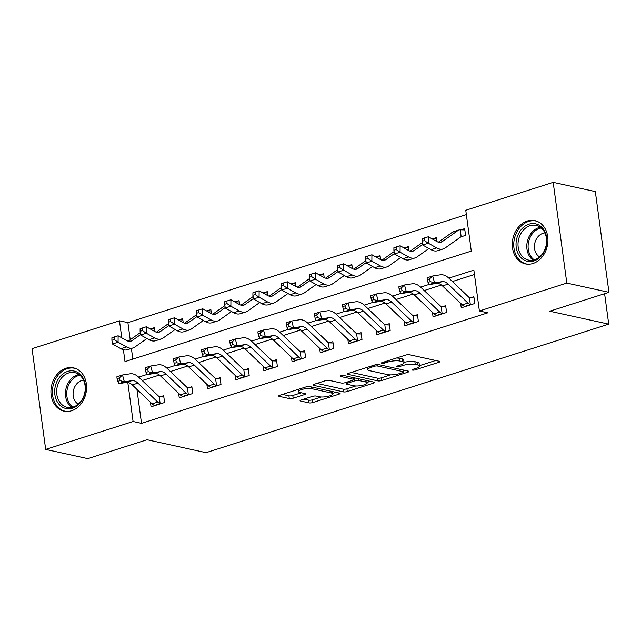 <?xml version="1.0" encoding="UTF-8"?>
<svg xmlns="http://www.w3.org/2000/svg" width="641" height="641" viewBox="0 0 641 641"><rect width="100%" height="100%" fill="white"/><g stroke="black" fill="none" stroke-linecap="round" stroke-linejoin="round"><path stroke-width="0.96" d="M412.5 370.097A1.955 0.497 172.3 0 0 415.208 369.857L438.74 362.349A2.788 0.705 172.3 0 0 439.846 361.612A2.788 0.705 172.3 0 0 439.301 361.284L409.519 354.753A2.788 0.705 172.3 0 0 405.649 355.098L382.124 362.606A1.955 0.497 172.3 0 0 381.347 363.127A1.955 0.497 172.3 0 0 381.732 363.359A1.955 0.497 172.3 0 0 384.44 363.118L387.485 362.149A8.918 2.268 172.3 0 1 399.864 361.043L402.348 361.588A8.918 2.268 172.3 0 1 404.102 362.654A8.918 2.268 172.3 0 1 400.553 365.009L397.508 365.979A1.955 0.497 172.3 0 0 396.731 366.492A1.955 0.497 172.3 0 0 397.116 366.732A1.955 0.497 172.3 0 0 399.824 366.492L402.869 365.514A8.918 2.268 172.3 0 1 415.248 364.417L417.732 364.961A8.918 2.268 172.3 0 1 419.486 366.027A8.918 2.268 172.3 0 1 415.937 368.383L412.892 369.352A1.955 0.497 172.3 0 0 412.123 369.865A1.955 0.497 172.3 0 0 412.5 370.097M65.879 368.279A22.155 17.595 102.4 0 1 73.491 367.87A22.155 17.595 102.4 0 1 86.559 388.566A22.155 17.595 102.4 0 1 71.624 410.745A22.155 17.595 102.4 0 1 64.012 411.153A22.155 17.595 102.4 0 1 50.951 390.457A22.155 17.595 102.4 0 1 65.879 368.279M527.239 221.017A22.155 17.595 102.4 0 1 534.85 220.616A22.155 17.595 102.4 0 1 547.911 241.304A22.155 17.595 102.4 0 1 532.983 263.491A22.155 17.595 102.4 0 1 525.372 263.892A22.155 17.595 102.4 0 1 512.303 243.203A22.155 17.595 102.4 0 1 527.239 221.017M301.182 399.976A2.788 0.705 172.3 0 0 300.076 400.713A2.788 0.705 172.3 0 0 300.621 401.042L308.978 402.877A2.788 0.705 172.3 0 0 312.848 402.532L338.977 394.191A2.788 0.705 172.3 0 0 340.091 393.454A2.788 0.705 172.3 0 0 339.538 393.125L309.755 386.595A2.788 0.705 172.3 0 0 305.893 386.94L279.756 395.281A2.788 0.705 172.3 0 0 278.651 396.018A2.788 0.705 172.3 0 0 279.196 396.354L289.291 398.566A2.788 0.705 172.3 0 0 293.161 398.221L304.347 394.648A2.788 0.705 172.3 0 0 305.453 393.911A2.788 0.705 172.3 0 0 304.9 393.582L299.9 392.484A7.46 1.891 172.3 0 1 298.434 391.595A7.46 1.891 172.3 0 1 303.369 389.103A7.46 1.891 172.3 0 1 311.742 388.702L331.349 392.997A7.46 1.891 172.3 0 1 332.815 393.886A7.46 1.891 172.3 0 1 327.88 396.378A7.46 1.891 172.3 0 1 319.506 396.779L316.237 396.066A2.788 0.705 172.3 0 0 312.367 396.41L301.182 399.976M123.392 349.762L124.995 361.62L471.295 251.088L465.775 210.256L553.191 182.348L595.329 191.579L608.95 292.312L549.73 311.214L608.726 324.138L206.025 452.674L147.029 439.75L87.809 458.652L45.671 449.421L32.05 348.688L119.474 320.788L121.774 337.823M608.95 292.312L566.812 283.082L479.388 310.981L473.867 270.149L448.852 278.13M136.918 389.359L141.517 423.364L487.817 312.824L479.388 310.981M141.517 423.364L133.088 421.514L45.671 449.421M377.845 380.89A2.788 0.705 172.3 0 0 381.715 380.546L407.852 372.213A2.788 0.705 172.3 0 0 408.958 371.476A2.788 0.705 172.3 0 0 408.405 371.139L378.631 364.617A2.788 0.705 172.3 0 0 374.761 364.961L348.632 373.302A2.788 0.705 172.3 0 0 347.518 374.04A2.788 0.705 172.3 0 0 348.071 374.368L377.845 380.89L377.485 378.174A2.788 0.705 172.3 0 0 381.347 377.829L390.569 374.889M373.415 383.198L347.286 391.539A2.788 0.705 172.3 0 1 343.416 391.883L313.633 385.361A2.788 0.705 172.3 0 1 313.088 385.025A2.788 0.705 172.3 0 1 314.194 384.288L325.38 380.722A2.788 0.705 172.3 0 1 329.242 380.377L341.324 383.022A2.788 0.705 172.3 0 0 345.195 382.677L352.614 380.313A2.788 0.705 172.3 0 0 353.72 379.576A2.788 0.705 172.3 0 0 353.167 379.24L340.595 376.483A1.955 0.497 172.3 0 1 340.211 376.251A1.955 0.497 172.3 0 1 341.501 375.602A1.955 0.497 172.3 0 1 343.696 375.498L373.975 382.132A2.788 0.705 172.3 0 1 374.52 382.461A2.788 0.705 172.3 0 1 373.415 383.198L373.246 381.972M474.46 274.492L452.418 281.527M441.449 285.029L424.222 290.533M413.253 294.027L396.018 299.531M385.049 303.033L367.822 308.529M356.853 312.031L339.618 317.535M328.649 321.037L311.414 326.533M300.453 330.035L283.218 335.531M272.249 339.033L255.014 344.538M244.053 348.039L226.818 353.536M215.849 357.037L198.614 362.542M187.653 366.035L170.418 371.54M159.449 375.041L142.214 380.538M460.639 303.265L461.256 307.816L474.789 303.497L473.867 296.695L470.19 297.865L474.044 297.985M432.435 312.263L433.052 316.822L446.593 312.496L445.671 305.693L441.986 306.871L445.84 306.983M404.239 321.269L404.856 325.82L418.389 321.502L417.467 314.691L413.79 315.869L417.644 315.981M376.035 330.267L376.652 334.818L390.185 330.5L389.271 323.697L385.586 324.867L389.44 324.987M347.839 339.265L348.456 343.824L361.989 339.498L361.067 332.695L357.39 333.873L361.244 333.985M319.635 348.271L320.252 352.822L333.785 348.504L332.871 341.693L329.186 342.871L333.04 342.991M291.439 357.269L292.048 361.82L305.589 357.502L304.667 350.699L300.99 351.869L304.844 351.989M263.235 366.275L263.852 370.827L277.385 366.508L276.463 359.697L272.786 360.875L276.64 360.987M235.039 375.273L235.648 379.825L249.189 375.506L248.267 368.703L244.59 369.873L248.444 369.993M206.835 384.271L207.452 388.831L220.985 384.504L220.063 377.701L216.386 378.879L220.24 378.991M178.631 393.278L179.248 397.829L192.789 393.51L191.867 386.699L188.19 387.877L192.044 387.989M150.435 402.276L151.052 406.827L164.585 402.508L163.663 395.705L159.986 396.875L163.84 396.995M466.36 214.599L127.896 322.631L130.211 339.738M131.389 348.472L132.831 359.12M461.159 236.705L460.23 229.815A9.944 5.489 72.3 0 0 458.988 229.951A9.944 5.489 72.3 0 0 458.131 230.383L442.37 241.537A14.198 7.836 -107.7 0 1 441.144 242.146A14.198 7.836 -107.7 0 1 436.753 241.481L428.316 236.761L428.276 243.195L436.713 247.915A21.297 11.762 72.3 0 0 443.308 248.916A21.297 11.762 72.3 0 0 445.142 247.995L460.895 236.833A2.836 1.57 -107.7 0 1 461.143 236.713A2.836 1.57 -107.7 0 1 461.159 236.705L465.59 235.439L464.669 228.629L460.983 229.807L464.845 229.919M451.617 232.795L451.152 233.124M437.002 241.617L436.465 237.635L432.787 238.805L436.641 238.925M408.806 250.623L408.269 246.633L404.583 247.811L408.437 247.923M380.602 259.621L380.065 255.631L376.387 256.809L380.241 256.929M352.406 268.619L351.869 264.637L348.183 265.807L352.037 265.927M324.202 277.625L323.665 273.635L319.987 274.813L323.841 274.925M296.006 286.623L295.469 282.641L291.783 283.811L295.637 283.931M267.802 295.621L267.265 291.639L263.587 292.817L267.441 292.929M239.606 304.627L239.061 300.637L235.383 301.815L239.237 301.927M211.402 313.625L210.865 309.643L207.187 310.813L211.041 310.933M183.206 322.631L182.661 318.641L178.983 319.819L182.837 319.931M155.002 331.629L154.465 327.639L150.787 328.817L154.641 328.937M608.726 324.138L604.607 293.698M553.191 182.348L566.812 283.082M127.896 322.631L119.474 320.788M127.807 382.453L133.088 421.514M428.861 284.508L420.648 287.128M400.657 293.514L392.452 296.134M372.461 302.512L364.248 305.132M344.257 311.518L336.052 314.138M316.061 320.516L307.848 323.136M287.857 329.514L279.652 332.134M259.661 338.52L251.448 341.14M231.457 347.518L223.252 350.138M203.253 356.524L195.048 359.136M175.057 365.522L166.852 368.142M146.853 374.52L138.648 377.14M419.486 366.027L419.118 363.303A8.918 2.268 172.3 0 0 417.363 362.237L417.732 364.961M404.062 362.357A8.918 2.268 172.3 0 1 414.879 361.692L417.363 362.237M404.102 362.654L403.734 359.93A8.918 2.268 172.3 0 0 401.979 358.864L402.348 361.588M396.434 358.039A8.918 2.268 172.3 0 1 399.495 358.319L401.979 358.864M419.438 365.666L435.68 360.49M351.324 372.437L377.485 378.174M403.702 370.69L404.783 370.346M403.093 372.477A1.955 0.497 172.3 0 0 403.87 371.964A1.955 0.497 172.3 0 0 403.485 371.732L377.349 366.003A1.955 0.497 172.3 0 0 374.64 366.243L371.427 367.269A8.918 2.268 172.3 0 0 367.878 369.625A8.918 2.268 172.3 0 0 369.633 370.69L387.509 374.608A8.918 2.268 172.3 0 0 399.888 373.503L403.093 372.477M370.354 381.339L367.101 382.373M355.779 385.986L346.917 388.815L347.286 391.539M316.886 383.43L343.047 389.159A2.788 0.705 172.3 0 0 346.917 388.815M353.856 385.77A7.46 1.891 172.3 0 0 362.229 385.369A7.46 1.891 172.3 0 0 367.173 382.877A7.46 1.891 172.3 0 0 365.707 381.988L358.8 380.474A2.788 0.705 172.3 0 0 354.93 380.818L347.51 383.19A2.788 0.705 172.3 0 0 346.396 383.919A2.788 0.705 172.3 0 0 346.949 384.255L353.856 385.77M354.994 377.974A2.788 0.705 172.3 0 0 354.561 378.094L354.93 380.818M353.56 378.414L354.561 378.094M282.449 394.423L288.923 395.842A2.788 0.705 172.3 0 0 292.793 395.497L301.278 392.789M303.882 399.119L308.609 400.152A2.788 0.705 172.3 0 0 312.479 399.808L321.301 396.995M332.743 393.342L335.916 392.332M424.358 240.551L424.374 237.979L422.115 238.7L422.098 241.272L424.358 240.551L428.276 243.195L422.643 244.998L431.072 249.71A21.297 11.762 72.3 0 0 437.667 250.711L443.308 248.916M458.988 229.951L453.347 231.754A9.944 5.489 72.3 0 0 452.49 232.178L438.388 242.162M460.23 229.815L460.983 229.807M422.643 244.998L422.098 241.272M424.374 237.979L428.316 236.761M462.313 304.868L467.954 303.073A9.944 5.489 -107.7 0 0 470.342 304.611L464.701 306.414A9.944 5.489 -107.7 0 1 462.313 304.868L442.49 285.918A14.198 7.836 72.3 0 0 436.537 283.434L428.909 284.636L434.55 282.833L430.271 281.639L429.542 278.907L427.283 279.62L428.02 282.361L430.271 281.639M467.954 303.073L448.131 284.115A14.198 7.836 72.3 0 0 442.178 281.639L434.55 282.833L432.715 275.991L440.351 274.797A21.297 11.762 -107.7 0 1 449.269 278.514L469.1 297.472A2.836 1.57 72.3 0 0 469.412 297.72L470.19 297.865M427.283 279.62L427.074 277.793L432.715 275.991L429.542 278.907M470.342 304.611L469.412 297.72M428.02 282.361L428.909 284.636M422.579 244.582L414.174 250.535A14.198 7.836 -107.7 0 1 412.948 251.152A14.198 7.836 -107.7 0 1 408.549 250.487L400.12 245.767L400.08 252.193L408.509 256.913A21.297 11.762 72.3 0 0 415.104 257.914A21.297 11.762 72.3 0 0 416.938 256.993L428.925 248.508M396.154 249.549L396.17 246.977L393.919 247.698L393.903 250.27L396.154 249.549L400.08 252.193L394.439 253.996L402.869 258.716A21.297 11.762 72.3 0 0 409.463 259.717L415.104 257.914M432.026 238.821L432.787 238.805M422.291 242.594L410.184 251.168M394.439 253.996L393.903 250.27M396.17 246.977L400.12 245.767M394.383 253.588L385.97 259.541A14.198 7.836 -107.7 0 1 384.744 260.15A14.198 7.836 -107.7 0 1 380.353 259.485L371.916 254.765L371.876 261.199L380.313 265.911A21.297 11.762 72.3 0 0 386.908 266.912A21.297 11.762 72.3 0 0 388.742 265.991L400.721 257.514M367.958 258.555L367.974 255.983L365.715 256.704L365.699 259.276L367.958 258.555L371.876 261.199L366.235 262.994L374.673 267.714A21.297 11.762 72.3 0 0 381.267 268.715L386.908 266.912M404.583 247.811L403.83 247.819A9.944 5.489 72.3 0 0 403.782 247.819M394.095 251.593L381.988 260.166M366.235 262.994L365.699 259.276M367.974 255.983L371.916 254.765M366.179 262.586L357.774 268.539A14.198 7.836 -107.7 0 1 356.548 269.148A14.198 7.836 -107.7 0 1 352.149 268.483L343.72 263.772L343.68 270.198L352.109 274.917A21.297 11.762 72.3 0 0 358.704 275.918A21.297 11.762 72.3 0 0 360.538 274.997L372.525 266.512M339.754 267.553L339.77 264.981L337.519 265.703L337.503 268.275L339.754 267.553L343.68 270.198L338.039 272L346.469 276.72A21.297 11.762 72.3 0 0 353.063 277.713L358.704 275.918M375.626 256.817L376.387 256.809M365.891 260.599L353.784 269.164M338.039 272L337.503 268.275M339.77 264.981L343.72 263.772M434.117 313.874L439.758 312.071A9.944 5.489 -107.7 0 0 442.138 313.617L436.497 315.42A9.944 5.489 -107.7 0 1 434.117 313.874L414.286 294.916A14.198 7.836 72.3 0 0 408.341 292.44L400.705 293.634L406.346 291.831L402.075 290.637L401.338 287.905L399.087 288.626L399.816 291.359L402.075 290.637M439.758 312.071L419.927 293.121A14.198 7.836 72.3 0 0 413.982 290.637L406.346 291.831L404.511 284.997L412.147 283.795A21.297 11.762 -107.7 0 1 421.065 287.521L440.896 306.47A2.836 1.57 72.3 0 0 441.208 306.727L441.986 306.871M399.087 288.626L398.87 286.791L404.511 284.997L401.338 287.905M442.138 313.617L441.208 306.727M399.816 291.359L400.705 293.634M405.913 322.872L411.554 321.069A9.944 5.489 -107.7 0 0 413.942 322.615L408.301 324.418A9.944 5.489 -107.7 0 1 405.913 322.872L386.09 303.922A14.198 7.836 72.3 0 0 380.137 301.438L372.509 302.64L378.15 300.837L373.871 299.643L373.142 296.903L370.883 297.624L371.62 300.365L373.871 299.643M411.554 321.069L391.731 302.119A14.198 7.836 72.3 0 0 385.778 299.635L378.15 300.837L376.315 293.995L383.943 292.801A21.297 11.762 -107.7 0 1 392.869 296.519L412.7 315.468A2.836 1.57 72.3 0 0 413.012 315.725L413.79 315.869M370.883 297.624L370.674 295.797L376.315 293.995L373.142 296.903M413.942 322.615L413.012 315.725M371.62 300.365L372.509 302.64M377.717 331.87L383.358 330.075A9.944 5.489 -107.7 0 0 385.738 331.621L380.097 333.416A9.944 5.489 -107.7 0 1 377.717 331.87L357.886 312.92A14.198 7.836 72.3 0 0 351.941 310.444L344.305 311.638L349.946 309.835L345.675 308.642L344.938 305.909L342.687 306.63L343.416 309.363L345.675 308.642M383.358 330.075L363.527 311.117A14.198 7.836 72.3 0 0 357.582 308.642L349.946 309.835L348.111 302.993L355.747 301.799A21.297 11.762 -107.7 0 1 364.665 305.525L384.496 324.474A2.836 1.57 72.3 0 0 384.808 324.723L385.586 324.867M342.687 306.63L342.47 304.796L348.111 302.993L344.938 305.909M385.738 331.621L384.808 324.723M343.416 309.363L344.305 311.638M337.975 271.584L329.57 277.537A14.198 7.836 -107.7 0 1 328.344 278.154A14.198 7.836 -107.7 0 1 323.953 277.489L315.516 272.77L315.476 279.204L323.913 283.915A21.297 11.762 72.3 0 0 330.508 284.916A21.297 11.762 72.3 0 0 332.342 283.995L344.321 275.51M311.558 276.559L311.574 273.987L309.315 274.701L309.299 277.273L311.558 276.559L315.476 279.204L309.835 280.998L318.273 285.718A21.297 11.762 72.3 0 0 324.867 286.719L330.508 284.916M347.43 265.823L348.183 265.807M337.695 269.597L325.588 278.17M309.835 280.998L309.299 277.273M311.574 273.987L315.516 272.77M349.513 340.876L355.154 339.073A9.944 5.489 -107.7 0 0 357.542 340.619L351.901 342.422A9.944 5.489 -107.7 0 1 349.513 340.876L329.69 321.926A14.198 7.836 72.3 0 0 323.737 319.442L316.109 320.636L321.75 318.841L317.471 317.648L316.742 314.907L314.483 315.628L315.22 318.361L317.471 317.648M355.154 339.073L335.331 320.123A14.198 7.836 72.3 0 0 329.378 317.64L321.75 318.841L319.915 311.999L327.543 310.797A21.297 11.762 -107.7 0 1 336.469 314.523L356.292 333.472A2.836 1.57 72.3 0 0 356.604 333.729L357.39 333.873M314.483 315.628L314.274 313.794L319.915 311.999L316.742 314.907M357.542 340.619L356.604 333.729M315.22 318.361L316.109 320.636M517.031 237.571A19.174 15.224 102.4 0 1 536.918 224.206A19.174 15.224 102.4 0 1 545.884 247.53A19.174 15.224 102.4 0 1 525.997 260.895A19.174 15.224 102.4 0 1 517.031 237.571M545.659 247.346A17.748 14.102 -77.6 0 0 536.1 225.4A17.748 14.102 -77.6 0 0 518.938 238.123A17.748 14.102 -77.6 0 0 528.505 260.078A17.748 14.102 -77.6 0 0 545.659 247.346M544.882 232.931A12.636 10.04 -77.6 0 0 535.091 242.146A12.636 10.04 -77.6 0 0 539.626 256.905M536.886 221.225A22.01 17.483 -77.6 0 0 536.164 221.049A22.01 17.483 -77.6 0 0 514.891 236.833A22.01 17.483 -77.6 0 0 526.75 264.052A22.01 17.483 -77.6 0 0 527.479 264.188M72.585 408.181A19.174 15.224 102.4 0 1 54.87 394.672A19.174 15.224 102.4 0 1 67.617 371.435A19.174 15.224 102.4 0 1 85.325 384.945A19.174 15.224 102.4 0 1 72.585 408.181M68.643 372.974A17.748 14.102 -77.6 0 0 56.68 390.754A17.748 14.102 -77.6 0 0 67.145 407.331A17.748 14.102 -77.6 0 0 73.242 407.011A17.748 14.102 -77.6 0 0 85.213 389.231A17.748 14.102 -77.6 0 0 74.741 372.653A17.748 14.102 -77.6 0 0 68.643 372.974M83.522 380.185A12.636 10.04 -77.6 0 0 81.607 380.578A12.636 10.04 -77.6 0 0 73.234 391.715A12.636 10.04 -77.6 0 0 78.266 404.159M75.534 368.487A22.01 17.483 -77.6 0 0 74.813 368.311A22.01 17.483 -77.6 0 0 67.249 368.711A22.01 17.483 -77.6 0 0 52.41 390.746A22.01 17.483 -77.6 0 0 65.39 411.306A22.01 17.483 -77.6 0 0 66.119 411.45M309.779 280.59L301.366 286.543A14.198 7.836 -107.7 0 1 300.148 287.152A14.198 7.836 -107.7 0 1 295.749 286.487L287.32 281.768L287.28 288.202L295.709 292.921A21.297 11.762 72.3 0 0 302.304 293.915A21.297 11.762 72.3 0 0 304.138 293.001L316.125 284.516M283.354 285.557L283.37 282.985L281.111 283.707L281.103 286.279L283.354 285.557L287.28 288.202L281.639 290.004L290.069 294.716A21.297 11.762 72.3 0 0 296.663 295.717L302.304 293.915M319.987 274.813L319.226 274.821A9.944 5.489 72.3 0 0 319.178 274.821M309.491 278.595L297.384 287.168M281.639 290.004L281.103 286.279M283.37 282.985L287.32 281.768M281.575 289.588L273.17 295.541A14.198 7.836 -107.7 0 1 271.944 296.158A14.198 7.836 -107.7 0 1 267.553 295.485L259.116 290.774L259.076 297.2L267.513 301.919A21.297 11.762 72.3 0 0 274.108 302.921A21.297 11.762 72.3 0 0 275.942 301.999L287.921 293.514M255.158 294.556L255.174 291.984L252.915 292.705L252.899 295.277L255.158 294.556L259.076 297.2L253.435 299.002L261.873 303.722A21.297 11.762 72.3 0 0 268.467 304.715L274.108 302.921M291.783 283.811L291.03 283.827A9.944 5.489 72.3 0 0 290.982 283.819M281.287 287.601L269.188 296.166M253.435 299.002L252.899 295.277M255.174 291.984L259.116 290.774M253.379 298.586L244.966 304.539A14.198 7.836 -107.7 0 1 243.748 305.156A14.198 7.836 -107.7 0 1 239.349 304.491L230.92 299.772L230.88 306.206L239.309 310.917A21.297 11.762 72.3 0 0 245.904 311.919A21.297 11.762 72.3 0 0 247.738 310.997L259.725 302.52M226.954 303.562L226.97 300.99L224.711 301.711L224.695 304.283L226.954 303.562L230.88 306.206L225.239 308L233.669 312.72A21.297 11.762 72.3 0 0 240.263 313.721L245.904 311.919M262.826 292.825L263.587 292.817M253.091 296.599L240.984 305.172M225.239 308L224.695 304.283M226.97 300.99L230.92 299.772M321.317 349.874L326.958 348.071A9.944 5.489 -107.7 0 0 329.338 349.617L323.697 351.42A9.944 5.489 -107.7 0 1 321.317 349.874L301.486 330.924A14.198 7.836 72.3 0 0 295.541 328.44L287.905 329.642L293.546 327.839L289.275 326.646L288.538 323.905L286.287 324.626L287.016 327.367L289.275 326.646M326.958 348.071L307.127 329.121A14.198 7.836 72.3 0 0 301.182 326.646L293.546 327.839L291.711 320.997L299.347 319.803A21.297 11.762 -107.7 0 1 308.265 323.521L328.096 342.478A2.836 1.57 72.3 0 0 328.408 342.727L329.186 342.871M286.287 324.626L286.07 322.8L291.711 320.997L288.538 323.905M329.338 349.617L328.408 342.727M287.016 327.367L287.905 329.642M293.113 358.88L298.754 357.077A9.944 5.489 -107.7 0 0 301.142 358.623L295.501 360.418A9.944 5.489 -107.7 0 1 293.113 358.88L273.29 339.922A14.198 7.836 72.3 0 0 267.337 337.446L259.709 338.64L265.342 336.837L261.071 335.644L260.342 332.911L258.083 333.632L258.82 336.365L261.071 335.644M298.754 357.077L278.923 338.127A14.198 7.836 72.3 0 0 272.978 335.644L265.342 336.837L263.515 330.003L271.143 328.801A21.297 11.762 -107.7 0 1 280.069 332.527L299.892 351.476A2.836 1.57 72.3 0 0 300.204 351.733L300.99 351.869M258.083 333.632L257.874 331.798L263.515 330.003L260.342 332.911M301.142 358.623L300.204 351.733M258.82 336.365L259.709 338.64M264.917 367.878L270.558 366.075A9.944 5.489 -107.7 0 0 272.938 367.622L267.297 369.424A9.944 5.489 -107.7 0 1 264.917 367.878L245.086 348.928A14.198 7.836 72.3 0 0 239.141 346.444L231.505 347.638L237.146 345.844L232.875 344.65L232.138 341.909L229.887 342.631L230.616 345.371L232.875 344.65M270.558 366.075L250.727 347.126A14.198 7.836 72.3 0 0 244.782 344.642L237.146 345.844L235.311 339.001L242.947 337.807A21.297 11.762 -107.7 0 1 251.865 341.525L271.696 360.474A2.836 1.57 72.3 0 0 272.008 360.731L272.786 360.875M229.887 342.631L229.67 340.804L235.311 339.001L232.138 341.909M272.938 367.622L272.008 360.731M230.616 345.371L231.505 347.638M225.175 307.592L216.77 313.545A14.198 7.836 -107.7 0 1 215.544 314.154A14.198 7.836 -107.7 0 1 211.145 313.489L202.716 308.77L202.676 315.204L211.113 319.923A21.297 11.762 72.3 0 0 217.708 320.925A21.297 11.762 72.3 0 0 219.543 320.003L231.521 311.518M198.75 312.56L198.766 309.988L196.515 310.709L196.499 313.281L198.75 312.56L202.676 315.204L197.035 317.007L205.473 321.718A21.297 11.762 72.3 0 0 212.067 322.719L217.708 320.925M234.622 301.823L235.383 301.815M224.887 305.605L212.788 314.17M197.035 317.007L196.499 313.281M198.766 309.988L202.716 308.77M236.713 376.876L242.354 375.081A9.944 5.489 -107.7 0 0 244.742 376.62L239.101 378.422A9.944 5.489 -107.7 0 1 236.713 376.876L216.882 357.926A14.198 7.836 72.3 0 0 210.937 355.443L203.301 356.644L208.942 354.842L204.671 353.648L203.942 350.915L201.683 351.629L202.42 354.369L204.671 353.648M242.354 375.081L222.523 356.124A14.198 7.836 72.3 0 0 216.578 353.648L208.942 354.842L207.115 347.999L214.743 346.805A21.297 11.762 -107.7 0 1 223.669 350.523L243.492 369.48A2.836 1.57 72.3 0 0 243.804 369.729L244.59 369.873M201.683 351.629L201.474 349.802L207.115 347.999L203.942 350.915M244.742 376.62L243.804 369.729M202.42 354.369L203.301 356.644M196.979 316.59L188.566 322.543A14.198 7.836 -107.7 0 1 187.348 323.16A14.198 7.836 -107.7 0 1 182.949 322.495L174.512 317.776L174.48 324.202L182.909 328.921A21.297 11.762 72.3 0 0 189.504 329.923A21.297 11.762 72.3 0 0 191.339 329.001L203.317 320.516M170.554 321.558L170.57 318.986L168.311 319.707L168.295 322.279L170.554 321.558L174.48 324.202L168.839 326.005L177.269 330.724A21.297 11.762 72.3 0 0 183.863 331.726L189.504 329.923M207.187 310.813L206.426 310.829A9.944 5.489 72.3 0 0 206.378 310.821M196.691 314.603L184.584 323.176M168.839 326.005L168.295 322.279M170.57 318.986L174.512 317.776M208.517 385.882L214.15 384.079A9.944 5.489 -107.7 0 0 216.538 385.626L210.897 387.428A9.944 5.489 -107.7 0 1 208.517 385.882L188.686 366.924A14.198 7.836 72.3 0 0 182.741 364.449L175.105 365.642L180.746 363.84L176.475 362.646L175.738 359.913L173.487 360.635L174.216 363.367L176.475 362.646M214.15 384.079L194.327 365.13A14.198 7.836 72.3 0 0 188.382 362.646L180.746 363.84L178.911 357.005L186.547 355.803A21.297 11.762 -107.7 0 1 195.465 359.529L215.296 378.478A2.836 1.57 72.3 0 0 215.608 378.735L216.386 378.879M173.487 360.635L173.27 358.8L178.911 357.005L175.738 359.913M216.538 385.626L215.608 378.735M174.216 363.367L175.105 365.642M168.775 325.596L160.37 331.549A14.198 7.836 -107.7 0 1 159.144 332.158A14.198 7.836 -107.7 0 1 154.745 331.493L146.316 326.774L146.276 333.208L154.713 337.919A21.297 11.762 72.3 0 0 161.308 338.921A21.297 11.762 72.3 0 0 163.143 337.999L175.121 329.522M142.35 330.564L142.366 327.992L140.115 328.713L140.099 331.285L142.35 330.564L146.276 333.208L140.635 335.003L149.073 339.722A21.297 11.762 72.3 0 0 155.667 340.724L161.308 338.921M178.222 319.827L178.983 319.819M168.487 323.601L156.388 332.174M140.635 335.003L140.099 331.285M142.366 327.992L146.316 326.774M180.313 394.88L185.954 393.077A9.944 5.489 -107.7 0 0 188.342 394.624L182.701 396.426A9.944 5.489 -107.7 0 1 180.313 394.88L160.482 375.93A14.198 7.836 72.3 0 0 154.537 373.447L146.901 374.648L152.542 372.846L148.271 371.652L147.542 368.912L145.283 369.633L146.02 372.373L148.271 371.652M185.954 393.077L166.123 374.128A14.198 7.836 72.3 0 0 160.178 371.644L152.542 372.846L150.707 366.003L158.343 364.809A21.297 11.762 -107.7 0 1 167.269 368.527L187.092 387.476A2.836 1.57 72.3 0 0 187.404 387.733L188.19 387.877M145.283 369.633L145.074 367.806L150.707 366.003L147.542 368.912M188.342 394.624L187.404 387.733M146.02 372.373L146.901 374.648M140.579 334.594L132.166 340.547A14.198 7.836 -107.7 0 1 130.948 341.164A14.198 7.836 -107.7 0 1 126.549 340.491L118.112 335.78L118.072 342.206L126.509 346.925A21.297 11.762 72.3 0 0 133.104 347.927A21.297 11.762 72.3 0 0 134.939 347.005L146.917 338.52M114.154 339.562L114.17 336.99L111.911 337.711L111.895 340.283L114.154 339.562L118.072 342.206L112.439 344.009L120.869 348.728A21.297 11.762 72.3 0 0 127.463 349.722L133.104 347.927M150.787 328.817L150.026 328.825A9.944 5.489 72.3 0 0 149.978 328.825M140.291 332.607L128.184 341.172M112.439 344.009L111.895 340.283M114.17 336.99L118.112 335.78M152.109 403.878L157.75 402.083A9.944 5.489 -107.7 0 0 160.138 403.63L154.497 405.424A9.944 5.489 -107.7 0 1 152.109 403.878L132.286 384.929A14.198 7.836 72.3 0 0 126.341 382.453L118.705 383.647L124.346 381.844L120.075 380.65L119.338 377.918L117.079 378.639L117.816 381.371L120.075 380.65M157.75 402.083L137.927 383.126A14.198 7.836 72.3 0 0 131.974 380.65L124.346 381.844L122.511 375.001L130.147 373.807A21.297 11.762 -107.7 0 1 139.065 377.533L158.896 396.483A2.836 1.57 72.3 0 0 159.208 396.731L159.986 396.875M117.079 378.639L116.87 376.804L122.511 375.001L119.338 377.918M160.138 403.63L159.208 396.731M117.816 381.371L118.705 383.647M415.048 368.663L415.208 369.857M384.28 361.925L384.44 363.118M399.663 365.29L399.824 366.492M414.879 361.692L415.248 364.417M402.684 364.152L402.869 365.514M399.495 358.319L399.864 361.043M387.324 360.947L387.485 362.149M438.572 361.123L438.74 362.349M347.959 373.567L348.071 374.368M407.684 370.979L407.852 372.213M381.347 377.829L381.715 380.546M403.253 370.009L403.485 371.732M377.148 364.545L377.349 366.003M374.48 365.05L374.64 366.243M371.267 366.075L371.427 367.269M343.047 389.159L343.416 391.883M313.529 384.56L313.633 385.361M352.935 377.525L353.167 379.24M340.523 375.93L340.595 376.483M365.474 380.265L365.707 381.988M358.559 378.751L358.8 380.474M347.35 381.988L347.51 383.19M331.117 391.274L331.349 392.997M311.51 386.98L311.742 388.702M304.179 393.422L304.347 394.648M292.793 395.497L293.161 398.221M288.923 395.842L289.291 398.566M279.091 395.553L279.196 396.354M338.817 392.965L338.977 394.191M312.479 399.808L312.848 402.532M308.609 400.152L308.978 402.877M300.517 400.248L300.621 401.042M442.37 241.537L439.798 242.354M436.713 247.915L431.072 249.71M458.131 230.383L452.49 232.178M442.49 285.918L448.131 284.115M436.537 283.434L442.178 281.639M414.174 250.535L411.594 251.36M408.509 256.913L402.869 258.716M385.97 259.541L383.398 260.358M380.313 265.911L374.673 267.714M357.774 268.539L355.194 269.356M352.109 274.917L346.469 276.72M414.286 294.916L419.927 293.121M408.341 292.44L413.982 290.637M386.09 303.922L391.731 302.119M380.137 301.438L385.778 299.635M357.886 312.92L363.527 311.117M351.941 310.444L357.582 308.642M329.57 277.537L326.998 278.362M323.913 283.915L318.273 285.718M329.69 321.926L335.331 320.123M323.737 319.442L329.378 317.64M533.088 260.134A17.748 14.102 102.4 0 1 527.719 240.046A17.748 14.102 102.4 0 1 540.291 227.267M541.236 228.004A17.171 13.637 -77.6 0 0 528.993 240.383A17.171 13.637 -77.6 0 0 534.257 259.853M71.736 407.388A17.748 14.102 102.4 0 1 65.767 389.824A17.748 14.102 102.4 0 1 77.425 374.905A17.748 14.102 102.4 0 1 78.931 374.52M79.877 375.257A17.171 13.637 -77.6 0 0 78.338 375.642A17.171 13.637 -77.6 0 0 67.057 390.129A17.171 13.637 -77.6 0 0 72.898 407.115M301.366 286.543L298.794 287.36M295.709 292.921L290.069 294.716M273.17 295.541L270.59 296.366M267.513 301.919L261.873 303.722M244.966 304.539L242.394 305.364M239.309 310.917L233.669 312.72M301.486 330.924L307.127 329.121M295.541 328.44L301.182 326.646M273.29 339.922L278.923 338.127M267.337 337.446L272.978 335.644M245.086 348.928L250.727 347.126M239.141 346.444L244.782 344.642M216.77 313.545L214.19 314.362M211.113 319.923L205.473 321.718M216.882 357.926L222.523 356.124M210.937 355.443L216.578 353.648M188.566 322.543L185.994 323.368M182.909 328.921L177.269 330.724M188.686 366.924L194.327 365.13M182.741 364.449L188.382 362.646M160.37 331.549L157.79 332.367M154.713 337.919L149.073 339.722M160.482 375.93L166.123 374.128M154.537 373.447L160.178 371.644M132.166 340.547L129.594 341.373M126.509 346.925L120.869 348.728M132.286 384.929L137.927 383.126M126.341 382.453L131.974 380.65M403.622 370.089L403.87 371.964M367.565 367.253L367.878 369.625M353.455 377.637L353.72 379.576M366.86 380.57L367.173 382.877M346.188 382.365L346.396 383.919M332.503 391.579L332.815 393.886M298.137 389.416L298.434 391.595M526.75 264.052L527.343 264.18M536.164 221.049L536.765 221.177M74.813 368.311L75.406 368.439M65.39 411.306L65.983 411.442"/></g></svg>

